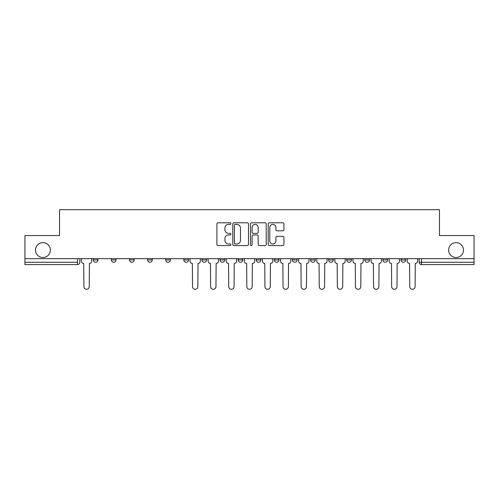 <?xml version="1.0" encoding="UTF-8"?>
<svg xmlns="http://www.w3.org/2000/svg" width="499" height="499" viewBox="0 0 499 499"><rect width="100%" height="100%" fill="white"/><g stroke="black" fill="none" stroke-linecap="round" stroke-linejoin="round"><path stroke-width="0.75" d="M230.931 223.589A0.798 0.798 0 0 0 230.139 222.791L218.032 222.791A1.141 1.141 0 0 0 216.897 223.932L216.897 244.435A1.141 1.141 0 0 0 218.032 245.57L230.139 245.57A0.798 0.798 0 0 0 230.931 244.778A0.798 0.798 0 0 0 230.139 243.98L228.567 243.98A3.643 3.643 0 0 1 224.924 240.331L224.924 238.622A3.643 3.643 0 0 1 228.567 234.979L230.139 234.979A0.798 0.798 0 0 0 230.931 234.181A0.798 0.798 0 0 0 230.139 233.382L228.567 233.382A3.643 3.643 0 0 1 224.924 229.74L224.924 228.031A3.643 3.643 0 0 1 228.567 224.388L230.139 224.388A0.798 0.798 0 0 0 230.931 223.589M448.638 250.08A7.429 7.429 0 0 0 456.061 257.509A7.429 7.429 0 0 0 463.49 250.08A7.429 7.429 0 0 0 456.061 242.651A7.429 7.429 0 0 0 448.638 250.08M35.51 250.08A7.429 7.429 0 0 0 42.939 257.509A7.429 7.429 0 0 0 50.362 250.08A7.429 7.429 0 0 0 42.939 242.651A7.429 7.429 0 0 0 35.51 250.08M401.059 258.669L401.059 259.942L405.699 259.942A2.32 2.32 0 0 1 403.379 262.268A2.32 2.32 0 0 1 401.059 259.942L401.059 258.669M382.951 258.669L382.951 259.942L387.598 259.942A2.32 2.32 0 0 1 385.272 262.268A2.32 2.32 0 0 1 382.951 259.942L382.951 258.669M292.439 258.669L292.439 259.942L297.08 259.942A2.32 2.32 0 0 1 294.759 262.268A2.32 2.32 0 0 1 292.439 259.942L292.439 258.669M238.129 258.669L238.129 259.942L242.77 259.942A2.32 2.32 0 0 1 240.449 262.268A2.32 2.32 0 0 1 238.129 259.942L238.129 258.669M201.92 258.669L201.92 259.942L206.561 259.942A2.32 2.32 0 0 1 204.241 262.268A2.32 2.32 0 0 1 201.92 259.942L201.92 258.669M183.819 258.669L183.819 259.942L188.46 259.942A2.32 2.32 0 0 1 186.139 262.268A2.32 2.32 0 0 1 183.819 259.942L183.819 258.669M147.61 259.942L147.61 258.669L147.61 259.942A2.32 2.32 0 0 0 149.931 262.268A2.32 2.32 0 0 1 147.61 259.942L152.251 259.942A2.32 2.32 0 0 1 149.931 262.268M111.402 259.942L111.402 258.669L111.402 259.942A2.32 2.32 0 0 0 113.728 262.268A2.32 2.32 0 0 1 111.402 259.942L116.049 259.942A2.32 2.32 0 0 1 113.728 262.268A2.32 2.32 0 0 0 116.049 259.942L116.049 258.669L116.049 259.942M282.79 230.819A1.141 1.141 0 0 0 283.931 229.683L283.931 223.932A1.141 1.141 0 0 0 282.79 222.791L269.348 222.791A1.141 1.141 0 0 0 268.206 223.932L268.206 244.435A1.141 1.141 0 0 0 269.348 245.57L282.79 245.57A1.141 1.141 0 0 0 283.931 244.435L283.931 237.487A1.141 1.141 0 0 0 282.79 236.345L277.039 236.345A1.141 1.141 0 0 0 275.897 237.487L275.897 240.93A3.05 3.05 0 0 1 272.853 243.98A3.05 3.05 0 0 1 269.803 240.93L269.803 227.432A3.05 3.05 0 0 1 272.853 224.388A3.05 3.05 0 0 1 275.897 227.432L275.897 229.683A1.141 1.141 0 0 0 277.039 230.819L282.79 230.819M24.95 258.669L24.95 235.572L59.531 235.572L59.531 209.699L439.469 209.699L439.469 235.572L474.05 235.572L474.05 258.669L24.95 258.669L24.95 262.268L77.52 262.268L77.52 258.669M248.502 223.932A1.141 1.141 0 0 0 247.367 222.791L233.925 222.791A1.141 1.141 0 0 0 232.784 223.932L232.784 244.435A1.141 1.141 0 0 0 233.925 245.57L247.367 245.57A1.141 1.141 0 0 0 248.502 244.435L248.502 223.932M251.633 222.791L265.075 222.791A1.141 1.141 0 0 1 266.216 223.932L266.216 244.435A1.141 1.141 0 0 1 265.075 245.57L259.324 245.57A1.141 1.141 0 0 1 258.183 244.435L258.183 236.121A1.141 1.141 0 0 0 257.047 234.979L253.23 234.979A1.141 1.141 0 0 0 252.089 236.121L252.089 244.778A0.798 0.798 0 0 1 251.296 245.57A0.798 0.798 0 0 1 250.498 244.778L250.498 223.932A1.141 1.141 0 0 1 251.633 222.791M419.16 258.669L419.16 262.268L474.05 262.268L474.05 264.589L421.48 264.589A2.32 2.32 0 0 1 419.16 262.268M474.05 258.669L474.05 262.268M79.84 258.669L79.84 262.268L79.84 258.669M79.84 262.268A2.32 2.32 0 0 1 77.52 264.589L24.95 264.589L24.95 262.268M405.699 258.669L405.699 259.942M387.598 258.669L387.598 259.942M369.491 258.669L369.491 259.942A2.32 2.32 0 0 1 367.17 262.268A2.32 2.32 0 0 1 364.85 259.942L369.491 259.942M364.85 258.669L364.85 259.942M351.39 258.669L351.39 259.942A2.32 2.32 0 0 1 349.069 262.268A2.32 2.32 0 0 1 346.749 259.942L351.39 259.942A2.32 2.32 0 0 1 349.069 262.268M346.749 258.669L346.749 259.942M333.288 258.669L333.288 259.942A2.32 2.32 0 0 1 330.962 262.268A2.32 2.32 0 0 1 328.641 259.942L333.288 259.942M328.641 258.669L328.641 259.942M315.181 258.669L315.181 259.942A2.32 2.32 0 0 1 312.861 262.268A2.32 2.32 0 0 1 310.54 259.942A2.32 2.32 0 0 0 312.861 262.268M310.54 258.669L310.54 259.942L315.181 259.942M297.08 258.669L297.08 259.942A2.32 2.32 0 0 1 294.759 262.268M278.978 258.669L278.978 259.942A2.32 2.32 0 0 1 276.652 262.268A2.32 2.32 0 0 1 274.331 259.942L278.978 259.942M274.331 258.669L274.331 259.942M260.871 258.669L260.871 259.942A2.32 2.32 0 0 1 258.551 262.268A2.32 2.32 0 0 1 256.23 259.942L260.871 259.942L260.871 258.669M256.23 258.669L256.23 259.942M242.77 258.669L242.77 259.942M224.669 258.669L224.669 259.942A2.32 2.32 0 0 1 222.348 262.268A2.32 2.32 0 0 1 220.022 259.942L224.669 259.942L224.669 258.669M220.022 258.669L220.022 259.942M206.561 259.942L206.561 258.669L206.561 259.942A2.32 2.32 0 0 1 204.241 262.268M188.46 259.942L188.46 258.669L188.46 259.942A2.32 2.32 0 0 1 186.139 262.268M170.359 258.669L170.359 259.942A2.32 2.32 0 0 1 168.038 262.268A2.32 2.32 0 0 1 165.712 259.942A2.32 2.32 0 0 0 168.038 262.268A2.32 2.32 0 0 0 170.359 259.942L170.359 258.669M165.712 258.669L165.712 259.942L170.359 259.942M152.251 258.669L152.251 259.942M134.15 258.669L134.15 259.942A2.32 2.32 0 0 1 131.83 262.268A2.32 2.32 0 0 1 129.509 259.942L134.15 259.942M129.509 258.669L129.509 259.942M97.941 258.669L97.941 259.942A2.32 2.32 0 0 1 95.621 262.268A2.32 2.32 0 0 1 93.301 259.942A2.32 2.32 0 0 0 95.621 262.268A2.32 2.32 0 0 0 97.941 259.942L97.941 258.669M93.301 258.669L93.301 259.942L97.941 259.942M235.179 224.388A0.798 0.798 0 0 0 234.38 225.186L234.38 243.181A0.798 0.798 0 0 0 235.179 243.98L236.825 243.98A3.643 3.643 0 0 0 240.474 240.331L240.474 228.031A3.643 3.643 0 0 0 236.825 224.388L235.179 224.388M258.183 227.488A3.05 3.05 0 0 0 255.139 224.444A3.05 3.05 0 0 0 252.089 227.488L252.089 232.247A1.141 1.141 0 0 0 253.23 233.382L257.047 233.382A1.141 1.141 0 0 0 258.183 232.247L258.183 227.488M81.406 258.669L81.406 261.102A2.32 2.32 0 0 0 83.726 263.428L83.901 286.632A2.67 2.67 0 0 0 86.57 289.301A2.67 2.67 0 0 0 89.24 286.632L89.415 263.428A2.32 2.32 0 0 0 91.735 261.102L91.735 258.669M190.025 258.669L190.025 261.102A2.32 2.32 0 0 0 192.346 263.428L192.52 286.632A2.67 2.67 0 0 0 195.19 289.301A2.67 2.67 0 0 0 197.86 286.632L198.034 263.428A2.32 2.32 0 0 0 200.355 261.102L200.355 258.669M208.127 258.669L208.127 261.102A2.32 2.32 0 0 0 210.453 263.428L210.622 286.632A2.67 2.67 0 0 0 213.291 289.301A2.67 2.67 0 0 0 215.961 286.632L216.136 263.428A2.32 2.32 0 0 0 218.456 261.102L218.456 258.669M226.234 258.669L226.234 261.102A2.32 2.32 0 0 0 228.554 263.428L228.729 286.632A2.67 2.67 0 0 0 231.399 289.301A2.67 2.67 0 0 0 234.068 286.632L234.237 263.428A2.32 2.32 0 0 0 236.563 261.102L236.563 258.669M244.335 258.669L244.335 261.102A2.32 2.32 0 0 0 246.656 263.428L246.83 286.632A2.67 2.67 0 0 0 249.5 289.301A2.67 2.67 0 0 0 252.17 286.632L252.344 263.428A2.32 2.32 0 0 0 254.665 261.102L254.665 258.669M262.437 258.669L262.437 261.102A2.32 2.32 0 0 0 264.763 263.428L264.932 286.632A2.67 2.67 0 0 0 267.601 289.301A2.67 2.67 0 0 0 270.271 286.632L270.446 263.428A2.32 2.32 0 0 0 272.766 261.102L272.766 258.669M280.544 258.669L280.544 261.102A2.32 2.32 0 0 0 282.864 263.428L283.039 286.632A2.67 2.67 0 0 0 285.709 289.301A2.67 2.67 0 0 0 288.378 286.632L288.547 263.428A2.32 2.32 0 0 0 290.873 261.102L290.873 258.669M298.645 258.669L298.645 261.102A2.32 2.32 0 0 0 300.966 263.428L301.14 286.632A2.67 2.67 0 0 0 303.81 289.301A2.67 2.67 0 0 0 306.48 286.632L306.654 263.428A2.32 2.32 0 0 0 308.975 261.102L308.975 258.669M316.746 258.669L316.746 261.102A2.32 2.32 0 0 0 319.067 263.428L319.241 286.632A2.67 2.67 0 0 0 321.911 289.301A2.67 2.67 0 0 0 324.581 286.632L324.755 263.428A2.32 2.32 0 0 0 327.076 261.102L327.076 258.669M334.854 258.669L334.854 261.102A2.32 2.32 0 0 0 337.174 263.428L337.349 286.632A2.67 2.67 0 0 0 340.019 289.301A2.67 2.67 0 0 0 342.688 286.632L342.857 263.428A2.32 2.32 0 0 0 345.183 261.102L345.183 258.669M352.955 258.669L352.955 261.102A2.32 2.32 0 0 0 355.276 263.428L355.45 286.632A2.67 2.67 0 0 0 358.12 289.301A2.67 2.67 0 0 0 360.789 286.632L360.964 263.428A2.32 2.32 0 0 0 363.284 261.102L363.284 258.669M371.056 258.669L371.056 261.102A2.32 2.32 0 0 0 373.377 263.428L373.551 286.632A2.67 2.67 0 0 0 376.221 289.301A2.67 2.67 0 0 0 378.891 286.632L379.065 263.428A2.32 2.32 0 0 0 381.386 261.102L381.386 258.669M389.164 258.669L389.164 261.102A2.32 2.32 0 0 0 391.484 263.428L391.659 286.632A2.67 2.67 0 0 0 394.329 289.301A2.67 2.67 0 0 0 396.998 286.632L397.167 263.428A2.32 2.32 0 0 0 399.493 261.102L399.493 258.669M407.265 258.669L407.265 261.102A2.32 2.32 0 0 0 409.585 263.428L409.76 286.632A2.67 2.67 0 0 0 412.43 289.301A2.67 2.67 0 0 0 415.099 286.632L415.274 263.428A2.32 2.32 0 0 0 417.594 261.102L417.594 258.669M421.48 258.669L421.48 264.589M77.52 264.589L77.52 262.268"/></g></svg>
